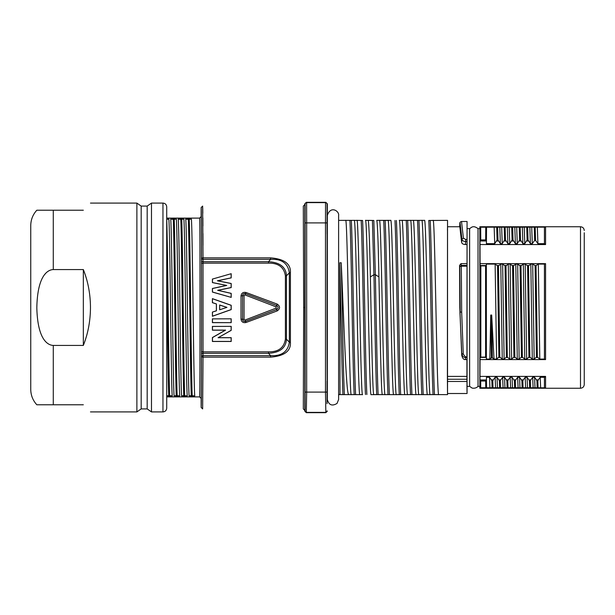 <?xml version="1.0" encoding="UTF-8"?>
<svg xmlns="http://www.w3.org/2000/svg" width="615" height="615" viewBox="0 0 615 615"><rect width="100%" height="100%" fill="white"/><g stroke="black" fill="none" stroke-linecap="round" stroke-linejoin="round"><path stroke-width="0.92" d="M373.782 394.63L382.384 394.638C381.223 396.56 380.078 330.624 378.925 276.896C378.202 241.357 377.487 222.507 376.764 220.362L390.74 220.362C392.608 215.757 394.476 399.381 396.344 394.638L373.766 394.599M388.08 220.416L379.455 220.362C381.338 215.757 383.207 399.381 385.075 394.638L385.036 394.599M396.298 394.584L404.908 394.638C403.04 399.243 401.172 215.634 399.304 220.362L402.002 220.362C403.871 215.757 405.746 399.381 407.614 394.638L404.908 394.638M385.09 394.638L393.654 394.638C391.77 399.243 389.902 215.619 388.034 220.362M416.178 394.638C414.31 399.243 412.434 215.619 410.566 220.362L424.527 220.362C426.41 215.757 428.278 399.381 430.146 394.638L407.576 394.599M421.882 220.416L421.836 220.362C423.704 215.619 425.572 399.243 427.448 394.638L418.838 394.599M430.1 394.584L447.536 394.638L447.536 220.362L428.77 220.478C430.193 245.4 431.653 369.6 433.075 394.523M467.062 386.374L467.062 228.626L469.629 228.626L469.629 386.374L467.062 386.374L467.062 393.508L466.916 376.395L447.389 376.395L447.512 393.262M447.451 230.225L447.474 228.449M447.512 226.943L447.389 376.395M466.939 385.274L467.008 391.855M430.162 394.638L438.71 394.638C436.842 399.243 434.974 215.619 433.106 220.362L433.091 220.362M433.152 220.416L430.177 220.478C431.615 245.869 433.052 369.131 434.482 394.523M428.77 220.478L430.177 220.478M466.916 376.395L467.062 221.492L461.527 221.492L463.402 238.136L465.663 239.458L465.663 241.557C463.456 241.38 462.203 240.626 461.911 239.304L460.12 222.984L459.843 226.843L461.627 242.371L461.911 239.304L463.402 238.136M461.627 242.371C461.927 243.686 463.187 244.416 465.394 244.555L466.885 244.555M460.12 222.984L459.843 226.843M466.831 263.651L460.996 263.651L459.559 265.411L459.805 307.5L461.704 355.07C462.403 358.245 463.641 359.752 465.417 359.583L466.846 359.583M466.816 356.885L465.478 356.885L463.272 354.225L461.68 312.143L460.189 312.105L459.805 266.833L461.304 265.442L460.996 263.651M465.417 359.583L465.486 357.469C463.472 357.407 462.234 356.093 461.773 353.525L461.704 355.07M461.68 312.143L461.304 266.172L466.8 266.172M459.559 265.411L459.805 266.833A1.499 0.723 -179.6 0 1 461.304 266.172L461.304 265.442L466.808 265.442M469.629 228.626L471.79 227.127C472.097 227.166 473.927 225.49 478.024 228.626L478.024 386.374C475.426 389.18 471.421 387.98 471.874 387.904L469.629 386.374M544.436 377.295L544.436 387.819L540.639 387.819L538.087 387.773L537.871 380.969L538.34 379.87L540.208 377.295L544.444 377.287L545.567 376.395L479.977 376.395L479.861 387.85L545.567 387.85L545.567 376.395L545.567 387.85L479.861 387.85L479.838 388.25L580.491 388.25L580.491 226.75L479.838 226.75L479.838 386.374L478.024 386.374M545.567 263.651L544.436 264.081L544.436 359.075L539.809 359.075L537.379 357.138L536.441 357.138L534.174 359.075L532.29 359.075L529.869 357.138L528.931 357.138L526.655 359.075L524.779 359.075L522.358 357.138L521.42 357.138L519.145 359.075L517.269 359.075L514.847 357.138L513.902 357.138L511.634 359.075L509.758 359.075L507.329 357.138L506.391 357.138L504.123 359.075L502.247 359.075L499.818 357.138L498.88 357.138L496.613 359.075L494.014 359.075L492.331 357.715L491.393 357.715L490.739 315.041L489.824 359.075L486.373 359.075L486.357 357.638L485.604 357.107L480.83 357.107L480.845 265.888L480.092 265.342L480.069 263.651L545.567 263.651L545.567 359.583L480.054 359.583L479.984 376.395M480.092 265.342L480.054 359.583M480.069 263.651L480.015 244.555L545.567 244.555L545.567 227.15L479.861 227.15L480.015 244.555M479.838 226.75L479.861 227.15M485.689 381.023L485.735 387.765L486.496 387.773L486.457 379.962L479.961 379.947L480.738 381.023L485.689 381.023L486.457 379.962L486.45 377.295L489.509 377.295L491.37 379.87L493.268 379.87L495.137 377.295L497.02 377.295L498.88 379.87L500.779 379.87L502.655 377.295L504.531 377.295L506.391 379.87L508.29 379.87L510.166 377.295L512.041 377.295L513.902 379.87L515.801 379.87L517.676 377.295L519.552 377.295L521.42 379.87L523.311 379.87L525.187 377.295L527.063 377.295L528.931 379.87L530.83 379.87L532.698 377.295L534.581 377.295L536.441 379.87L538.34 379.87M479.938 387.773L480.692 387.765L480.738 381.023M544.436 387.819L545.567 387.85M540.639 387.819L540.208 377.295M485.735 387.765L480.692 387.765M538.087 387.773L486.496 387.773M486.45 378.456L486.542 387.819M489.509 377.295L489.932 387.819M492.077 387.773L491.862 380.969L491.37 379.87M493.015 387.773L492.8 380.969L493.268 379.87M495.567 387.819L495.137 377.295M497.02 377.295L497.443 387.819M499.588 387.773L499.372 380.969L498.88 379.87M500.525 387.773L500.31 380.969L500.779 379.87M503.078 387.819L502.655 377.295M504.531 377.295L504.953 387.819M507.098 387.773L506.883 380.969L506.391 379.87M508.036 387.773L507.821 380.969L508.29 379.87M510.588 387.819L510.166 377.295M512.041 377.295L512.464 387.819M514.609 387.773L514.394 380.969L513.902 379.87M515.547 387.773L515.332 380.969L515.801 379.87M518.099 387.819L517.676 377.295M519.552 377.295L519.975 387.819M522.12 387.773L521.904 380.969L521.42 379.87M523.058 387.773L522.842 380.969L523.311 379.87M525.61 387.819L525.187 377.295M527.063 377.295L527.493 387.819M529.638 387.773L529.415 380.969L528.931 379.87M530.576 387.773L530.361 380.969L530.83 379.87M533.12 387.819L532.698 377.295M534.581 377.295L535.004 387.819M537.149 387.773L536.933 380.969L536.441 379.87M580.491 388.25C582.774 388.027 584.027 386.781 584.25 384.498L584.25 232.754M584.25 382.246L584.25 307.5M544.436 359.075L545.567 359.583M489.824 359.075L491.393 357.715M480.077 357.638L480.83 357.107M480.845 265.888L485.581 265.888L485.604 357.107M486.357 357.638L486.35 264.081L495.129 264.081L497.543 265.865L498.481 265.865L500.764 264.081L502.64 264.081L505.053 265.865L505.991 265.865L508.274 264.081L510.15 264.081L512.564 265.865L513.502 265.865L515.785 264.081L517.669 264.081L520.075 265.865L521.013 265.865L523.304 264.081L525.179 264.081L527.585 265.865L528.523 265.865L530.814 264.081L532.69 264.081L535.096 265.588L536.034 265.588L538.325 264.081L544.436 264.081M485.581 265.888L486.334 265.342M539.809 359.075L538.325 264.081M537.379 357.138L536.034 265.588M532.69 264.081L534.174 359.075M536.441 357.138L535.096 265.588M532.29 359.075L530.814 264.081M529.869 357.138L528.523 265.865M528.931 357.138L527.585 265.865M525.179 264.081L526.655 359.075M524.779 359.075L523.304 264.081M522.358 357.138L521.013 265.865M521.42 357.138L520.075 265.865M517.669 264.081L519.145 359.075M517.269 359.075L515.785 264.081M514.847 357.138L513.502 265.865M513.902 357.138L512.564 265.865M510.15 264.081L511.634 359.075M509.758 359.075L508.274 264.081M507.329 357.138L505.991 265.865M506.391 357.138L505.053 265.865M502.64 264.081L504.123 359.075M502.247 359.075L500.764 264.081M499.818 357.138L498.481 265.865M498.88 357.138L497.543 265.865M495.129 264.081L496.613 359.075M486.35 264.081L486.373 359.075M490.739 315.041L491.685 315.041L494.014 359.075M492.331 357.715L491.685 315.041M494.152 227.181L494.729 243.663L486.419 243.663L486.411 240.972L485.666 239.919L480.769 239.919L480.023 240.972L486.411 240.972L486.542 227.181L545.567 227.15M494.729 243.663L497.066 239.973L496.705 227.235M497.643 227.235L498.004 239.973L500.364 243.663L499.787 227.181M501.663 227.181L502.24 243.663L500.364 243.663M502.24 243.663L504.577 239.973L504.215 227.235M505.153 227.235L505.515 239.973L507.875 243.663L507.298 227.181M509.174 227.181L509.75 243.663L507.875 243.663M509.75 243.663L512.087 239.973L511.726 227.235M512.664 227.235L513.025 239.973L515.385 243.663L514.809 227.181M516.692 227.181L517.261 243.663L515.385 243.663M517.261 243.663L519.598 239.973L519.245 227.235M520.175 227.235L520.536 239.973L522.896 243.663L522.32 227.181M524.203 227.181L524.779 243.663L522.896 243.663M524.779 243.663L527.109 239.973L526.755 227.235M527.685 227.235L528.054 239.973L530.407 243.663L529.838 227.181M531.714 227.181L532.29 243.663L530.407 243.663M532.29 243.663L534.635 240.434L534.266 227.235M545.567 244.555L544.436 243.663L537.925 243.663L535.573 240.434L534.635 240.434M480.769 239.919L480.692 227.227L485.742 227.227L485.666 239.919M480.692 227.227L479.938 227.227M486.496 227.227L485.742 227.227M544.436 243.663L544.436 227.181M537.925 243.663L537.349 227.181M535.573 240.434L535.204 227.235M486.542 227.181L486.419 243.663M413.272 220.362C415.14 215.757 417.016 399.381 418.884 394.638M402.002 220.362L410.605 220.401M407.645 220.478C409.075 245.869 410.513 369.131 411.95 394.523M394.968 220.478C396.391 245.4 397.851 369.6 399.273 394.523M396.375 220.478C397.813 245.869 399.243 369.131 400.68 394.523M406.231 220.478C407.653 245.4 409.113 369.6 410.543 394.523M417.5 220.478C418.923 245.4 420.383 369.6 421.805 394.523M418.907 220.478C420.345 245.869 421.782 369.131 423.212 394.523M373.835 220.478L368.185 220.362C368.923 222.507 369.638 241.349 370.361 276.896C371.514 330.632 372.659 396.56 373.812 394.638L371.106 394.638C369.238 399.243 367.363 215.619 365.495 220.362L373.835 220.478L375.35 274.713C376.272 320.269 377.218 378.11 378.14 394.523M372.429 220.478L373.943 274.713C374.866 320.415 375.796 377.687 376.734 394.523M338.611 220.362L354.232 220.362C356.1 215.619 357.968 399.243 359.837 394.638L362.504 394.599M362.573 220.478L356.923 220.362L362.573 220.478C364.003 245.869 365.441 369.131 366.878 394.523M354.278 220.416L356.931 220.362C358.799 215.757 360.674 399.381 362.543 394.638M361.159 220.478C362.589 245.4 364.049 369.6 365.471 394.523M338.611 394.638L340.018 394.638L339.811 262.782L341.225 262.782C343.585 313.442 346.007 390.01 348.374 394.069L348.574 394.638L359.852 394.638L351.234 394.599M351.303 220.478C352.741 245.869 354.171 369.131 355.608 394.523M349.897 220.478C351.319 245.4 352.779 369.6 354.202 394.523M354.217 220.362L345.653 220.362C347.536 215.757 349.405 399.381 351.273 394.638M340.003 394.638L348.582 394.638L340.126 394.599L339.811 394.069M327.049 211.345L327.049 233.885L327.049 211.345M327.049 381.115L327.049 403.655L327.049 381.115M306.308 412.665L306.67 392.086L325.481 392.086L325.842 412.665L306.308 412.665L304.809 411.166L304.809 204.587L303.31 206.087L303.664 307.5L303.31 206.087M305.101 211.345L305.101 233.885L305.101 211.345M305.101 381.115L305.101 403.655L305.101 381.115M304.809 203.834L305.109 204.134A1.499 1.499 -45 0 1 306.608 202.627L325.543 202.627A1.499 1.499 45 0 1 327.049 204.134L327.341 203.834L325.842 202.335L325.543 202.627L325.481 222.914L306.67 222.914L306.608 202.627L306.308 202.335L304.809 203.834L304.809 204.587M203.027 257.854L202.643 206.087L201.143 207.593A99.907 0.431 90 0 1 201.528 258.584A1.499 0.738 -0.1 0 1 203.027 257.854L203.019 261.721L268.509 261.721L270.569 259.338L270.569 257.854L203.027 257.854M290.411 272.691L290.411 342.317A1.499 0.515 0 0 1 289.342 342.163C287.92 351.734 281.662 356.231 270.569 355.662L268.509 353.279L203.019 353.279A1.499 0.753 179.9 0 0 201.52 354.032L201.52 351.165A96.148 0.423 90 0 0 201.52 263.835L201.528 258.584A1.499 0.753 -179.9 0 0 203.027 259.338L270.569 259.338C281.662 258.769 287.928 263.266 289.342 272.837A1.499 0.515 180 0 1 290.411 272.691C290.964 263.904 284.353 258.961 270.569 257.854M202.735 208.254L202.812 213.259M202.85 217.887L202.904 226.013M202.942 233.554L202.988 245.362M268.509 351.849C278.464 352.011 284.099 347.744 285.406 339.065L286.467 339.203L286.467 275.797L289.342 272.837L289.342 342.163L286.467 339.203C285.89 347.959 279.91 352.649 268.509 353.279L268.509 351.849L203.019 351.849L203.019 263.151L268.509 263.151C278.464 262.989 284.092 267.248 285.406 275.935A1.499 0.484 0 0 0 286.467 275.797C285.952 267.087 279.971 262.39 268.509 261.721L268.509 263.151M270.569 357.146L270.569 355.662L203.027 355.662L203.027 357.146A1.499 0.738 -179.9 0 1 201.52 356.416A99.907 0.423 90 0 1 201.151 407.407L202.643 408.913L203.027 357.146L270.569 357.146C284.368 356.024 290.987 351.073 290.411 342.309M305.171 307.5L303.664 307.5L303.31 408.913L304.809 410.413M201.143 398.397C201.659 404.332 201.659 210.645 201.143 216.603L199.644 218.11C200.152 212.629 200.152 402.533 199.644 396.89L201.143 398.397L201.143 407.407M201.52 351.165A1.499 0.684 0.1 0 0 203.019 351.849L203.027 355.662A1.499 0.753 -0.1 0 0 201.528 356.416L201.52 354.032M231.194 273.698L231.194 277.888L217.756 280.786L231.194 283.484L231.194 287.597L217.956 290.311L231.194 293.355L231.194 297.383L212.482 292.017L212.482 288.543L226.766 285.437L212.482 282.539L212.482 279.064L231.194 273.698L212.482 279.064M212.413 279.01L212.413 282.593L226.435 285.437L212.413 288.489L212.413 292.071L231.194 297.383M212.413 298.636L231.194 305.286L231.194 309.614L212.413 316.264L212.413 312.082L216.434 310.829L216.426 303.941L212.482 302.642L212.413 298.636L212.413 302.688L216.426 303.941M216.365 303.987L216.365 310.783L212.413 312.082M231.194 318.816L231.194 322.644L212.482 322.575L212.482 318.885L231.194 318.816L212.482 318.885M212.413 318.816L212.413 322.644L231.194 322.644M231.194 326.365L231.194 330.37L218.079 337.727L231.125 337.727L231.125 341.417L212.482 341.417L212.482 337.581L225.559 330.124L212.482 330.124L212.482 326.427L231.194 326.365L212.482 326.427M212.413 326.365L212.413 330.186L225.305 330.186L212.413 337.543L212.413 341.486L231.194 341.486L231.194 337.658L218.34 337.658M277.196 304.087L276.658 305.471L245.493 293.663L276.665 305.44C278.518 306.808 278.518 308.184 276.673 309.568L245.493 321.33L246.023 322.506L277.196 310.913C280.325 308.638 280.325 306.362 277.196 304.087L246.023 292.494C243.148 291.94 241.472 293.078 241.011 295.907L242.51 295.738C242.787 294.024 243.786 293.332 245.493 293.663L246.023 292.494M246.023 322.506C243.148 323.067 241.48 321.929 241.011 319.093L241.011 295.907M231.125 297.299L231.125 293.409L217.649 290.303L231.125 287.536L231.125 283.546L217.418 280.786L231.125 277.834L231.125 273.79M212.475 312.136L212.482 316.171L231.125 309.568L231.125 305.332L212.475 298.729M219.663 309.791L219.663 304.994L226.943 307.369L219.663 309.791L226.943 307.369M219.663 304.994L219.732 309.699M219.732 305.086L226.727 307.369M231.125 322.575L231.125 318.885M218.079 337.727L231.125 330.324L231.125 326.427M276.127 308.138L276.127 306.862L244.954 294.931L244.04 295.569L244.04 319.431L244.954 320.069L276.127 308.138L277.196 310.913M244.954 294.931L245.477 293.709C243.801 293.378 242.825 294.055 242.541 295.738L242.541 319.262C242.825 320.945 243.801 321.622 245.477 321.291L245.493 321.33C243.786 321.668 242.787 320.976 242.51 319.262L241.011 319.093M244.04 295.569L242.541 295.738L242.541 319.262L244.04 319.431M199.721 395.099L199.79 390.717M199.852 383.06L199.921 371.967M199.967 360.021L199.998 346.353M200.021 332.161L200.036 297.399M166.711 396.89L199.644 396.89M166.711 218.11L199.644 218.11M166.711 392.408L166.711 395.906L172.238 395.906C171.101 386.889 169.971 228.15 168.833 219.094L166.711 219.094L166.711 281.839M183.854 219.094L178.227 219.094C179.357 228.111 180.495 386.85 181.625 395.906L187.26 395.906C186.13 386.889 184.992 228.15 183.854 219.094L180.802 219.409C181.779 243.163 182.763 371.837 183.747 395.591L181.625 395.906M191.373 219.094L185.738 219.094C186.868 228.111 188.006 386.85 189.136 395.906L194.771 395.906C193.64 386.889 192.503 228.15 191.373 219.094L188.313 219.409C189.289 243.163 190.273 371.837 191.257 395.591L189.136 395.906M176.344 219.094L170.709 219.094C171.846 228.111 172.976 386.85 174.114 395.906L179.749 395.906C178.611 386.889 177.481 228.15 176.344 219.094L173.292 219.409C174.268 243.163 175.252 371.837 176.228 395.591L174.114 395.906M166.711 408.16L166.711 206.84C166.488 204.557 165.243 203.311 162.96 203.088L162.96 411.912C165.243 411.689 166.488 410.443 166.711 408.16M166.711 297.053L166.711 310.298M166.711 379.624L166.711 386.474M147.185 206.087L151.475 203.088L151.475 411.912L147.185 408.913L147.185 206.087L141.173 206.087L141.173 408.913L136.884 411.912L136.884 203.088L141.173 206.087M147.185 408.913L141.173 408.913M83.333 345.438C88.022 333.63 90.397 320.984 90.467 307.5C90.397 294.016 88.022 281.37 83.333 269.562L53.282 269.562C47.678 269.77 37.507 275.443 36.831 307.5L36.831 308.138C37.676 339.626 47.647 345.184 53.282 345.438L83.333 345.438L83.333 269.562M83.333 404.778C92.911 414.356 92.911 414.356 83.333 404.778C92.911 414.356 92.911 414.356 83.333 404.778L36.831 404.778L53.282 404.778L53.282 345.438M83.333 210.222C92.911 200.644 92.911 200.644 83.333 210.222C92.911 200.644 92.911 200.644 83.333 210.222L36.831 210.222L53.282 210.222L53.282 269.562M36.831 210.222C32.856 214.581 30.827 219.716 30.75 225.62L30.75 389.38C30.827 395.284 32.856 400.419 36.831 404.778M44.98 274.175L45.456 273.614M172.238 395.906L169.655 395.591C168.679 372.037 167.695 242.925 166.711 219.401L168.833 219.094M169.655 395.591L168.718 395.591C168.049 379.294 167.388 314.957 166.711 267.179M168.718 395.591L166.711 395.883M178.227 219.094L180.802 219.409M187.26 395.906L183.747 395.591M184.685 395.591C183.708 372.044 182.717 242.963 181.74 219.409M185.738 219.094L188.313 219.409M194.771 395.906L191.257 395.591M192.195 395.591C191.219 372.044 190.227 242.963 189.251 219.409M170.709 219.094L173.292 219.409M179.749 395.906L176.228 395.591M177.166 395.591C176.19 372.044 175.206 242.963 174.23 219.409M339.811 262.782C340.887 306.816 341.925 375.242 342.97 394.53M341.225 262.782C342.278 306.155 343.347 375.673 344.377 394.523M348.374 394.069L348.067 394.599M383.699 220.478C385.121 245.4 386.581 369.6 388.004 394.523M385.105 220.478C386.543 245.869 387.98 369.131 389.41 394.523M416.194 394.638L407.622 394.638M421.821 220.362L413.257 220.362M447.536 394.638L447.536 393.508L467.062 393.508M459.751 226.75L447.536 226.75L447.536 220.362M467.062 228.626L467.062 221.492M447.382 381.461L466.908 381.461M447.382 379.255L466.908 379.255M465.478 356.885L465.486 357.469L466.823 357.469M459.912 311.905L461.773 353.525L463.272 354.225M466.877 241.557L465.663 241.557L465.394 244.555M466.885 239.458L465.663 239.458M479.838 388.25L479.838 386.374M491.862 380.969L492.8 380.969M499.372 380.969L500.31 380.969M506.883 380.969L507.821 380.969M514.394 380.969L515.332 380.969M521.904 380.969L522.842 380.969M529.415 380.969L530.361 380.969M536.933 380.969L537.871 380.969M485.773 357.4L480.653 357.4M492.454 358.03L491.293 358.03M499.926 357.43L498.788 357.43M507.437 357.43L506.299 357.43M514.947 357.43L513.809 357.43M522.466 357.43L521.328 357.43M529.976 357.43L528.838 357.43M537.487 357.43L536.349 357.43M485.55 312.212L486.296 312.166M480.13 312.166L480.884 312.212M480.615 265.526L485.812 265.526M527.447 265.503L528.654 265.503M519.936 265.503L521.136 265.503M512.426 265.503L513.625 265.503M504.915 265.503L506.114 265.503M497.404 265.503L498.604 265.503M498.442 241.018L496.651 241.018M505.953 241.018L504.162 241.018M513.463 241.018L511.672 241.018M520.974 241.018L519.183 241.018M528.485 241.018L526.694 241.018M486.45 233.554L485.696 232.9M480.738 232.908L479.984 233.562M528.054 239.973L527.109 239.973M520.536 239.973L519.598 239.973M513.025 239.973L512.087 239.973M505.515 239.973L504.577 239.973M498.004 239.973L497.066 239.973M410.559 220.362L401.995 220.362M404.924 394.638L396.36 394.638M378.925 276.896L375.35 274.713L373.943 274.713L370.361 276.896M327.341 203.834L327.341 218.863C326.942 213.39 326.942 401.61 327.341 396.137L327.049 204.134M327.049 410.866A1.499 1.499 135 0 1 325.543 412.373L306.608 412.373A1.499 1.499 -135 0 1 305.109 410.866L304.809 411.166M325.842 412.665L327.341 411.166M305.109 204.134L305.109 410.866M325.842 202.335L306.308 202.335M326.98 392.086L325.481 392.086L325.481 222.914L326.98 222.914M305.171 222.914L306.67 222.914L306.67 392.086L305.171 392.086M201.143 207.593L201.143 216.603M201.52 260.968A1.499 0.753 0.1 0 0 203.019 261.721L203.019 263.151A1.499 0.684 -0.1 0 0 201.52 263.835M285.406 339.065L285.406 275.935M276.127 306.862L276.658 305.471C278.495 306.816 278.495 308.177 276.658 309.537L245.477 321.291L244.954 320.069M461.527 221.492C460.197 221.815 459.628 222.615 459.828 223.891L459.62 226.75M479.838 228.626L478.024 228.626M580.491 226.75C582.774 226.973 584.027 228.219 584.25 230.502M327.341 307.5L327.341 215.481C330.616 205.103 339.518 211.276 338.611 215.481L338.611 399.519L337.051 403.417C332.092 406.415 328.856 405.116 327.341 399.519L327.341 307.5M151.475 411.912L162.96 411.912M151.475 203.088L162.96 203.088M90.467 411.912L136.884 411.912M90.467 203.088L136.884 203.088"/></g></svg>
